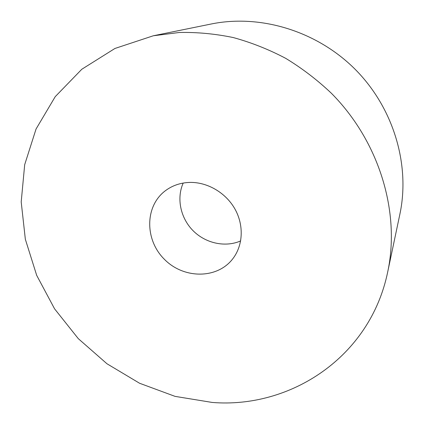 <?xml version="1.0" encoding="UTF-8"?>
<svg xmlns="http://www.w3.org/2000/svg" width="424" height="424" viewBox="0 0 424 424"><rect width="100%" height="100%" fill="white"/><g stroke="black" fill="none" stroke-linecap="round" stroke-linejoin="round"><path stroke-width="0.64" d="M212.223 402.445C290.122 408.789 370.168 357.432 387.727 271.848C400.415 212.345 379.491 141.77 331.436 93.317C317.364 79.977 302.111 68.317 285.686 58.332C268.763 49.422 251.305 42.501 233.306 37.566C215.196 33.809 197.208 32.113 179.341 32.478L153.308 35.775L114.941 48.463L81.811 69.25L55.231 96.656L36.051 129.018L24.693 164.655L21.2 201.919L25.345 239.279L36.681 275.34L54.579 308.842L78.292 338.649L106.954 363.755L139.581 383.259L175.08 396.376L212.223 402.445M387.727 271.848L399.901 214.088C410.321 164.963 393.7 108.2 355.381 69.541C316.993 30.952 260.352 13.934 211.152 24.009L153.308 35.775M189.873 182.415C207.537 182.029 225.902 192.819 234.997 209.112C244.097 225.404 243.047 245.443 232.861 258.688C217.236 279.299 183.592 279.029 164.337 259.25C144.69 239.857 144.658 206.207 165.381 190.726C172.43 185.468 180.597 182.696 189.873 182.415M240.657 240.922C225.218 247.68 205.603 243.328 193.079 230.704C180.544 218.095 176.331 198.448 183.195 183.062"/></g></svg>
